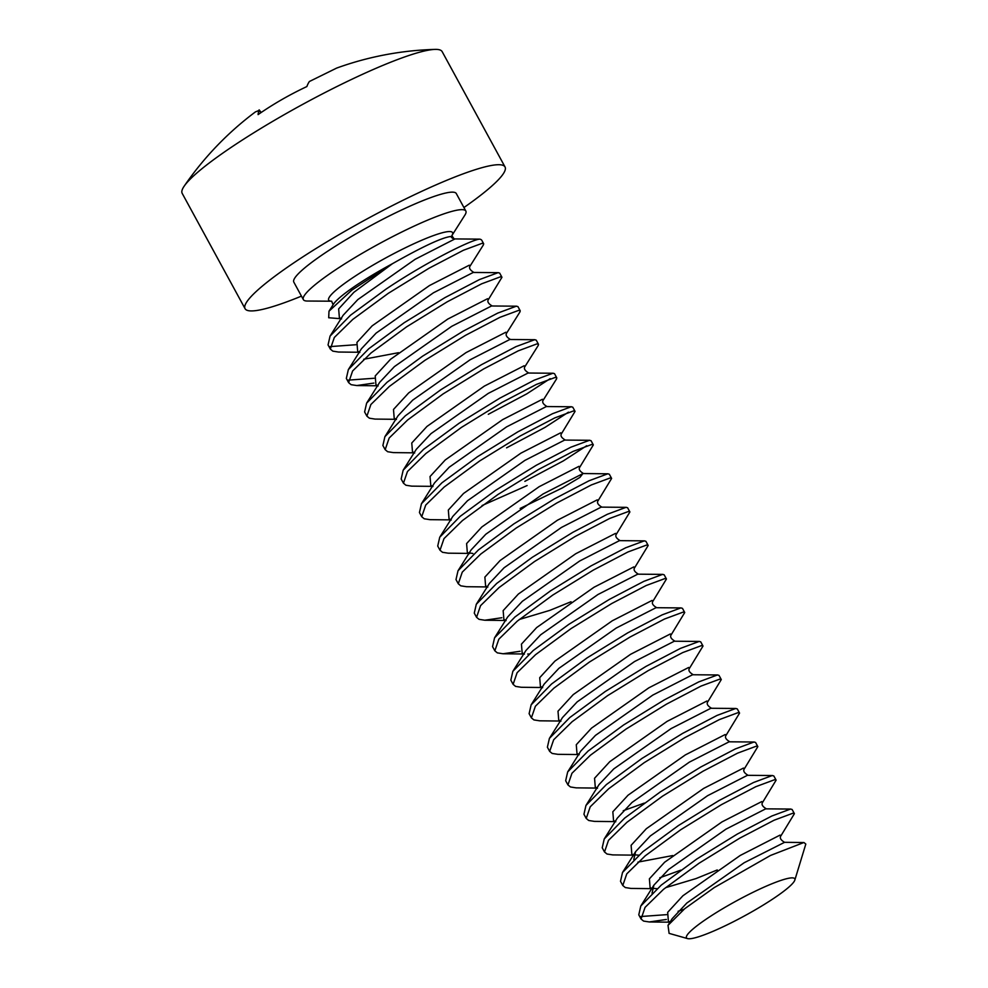 <?xml version="1.0" encoding="UTF-8"?>
<svg xmlns="http://www.w3.org/2000/svg" width="988" height="988" viewBox="0 0 988 988"><rect width="100%" height="100%" fill="white"/><g stroke="black" fill="none" stroke-linecap="round" stroke-linejoin="round"><path stroke-width="1.48" d="M359.447 351.938L357.668 351.37L356.927 342.428L372.155 325.842L429.484 285.544L469.263 265.192L470.288 265.747L483.428 244.839L483.675 243.752L482.058 243.344L463.397 250.273L428.928 268.291L388.296 293.325L352.79 319.408L334.327 337.464L330.338 349.097L332.833 351.148L338.526 352.037L359.249 352.259M355.816 344.738L329.844 346.627M330.338 349.097L328.053 344.911L330.066 336.093L350.505 315.221L386.012 289.138C426.742 261.783 471.931 239.405 479.773 239.145L454.949 238.923A4.817 4.705 101.6 0 1 450.899 236.49C442.278 237.416 422.778 246.506 392.397 263.734L351.765 290.188L328.992 311.208L328.695 317.753L340.971 318.741M670.185 921.866L668.394 921.285L667.666 912.356L682.893 895.77L740.21 855.472L780.001 835.119L781.026 835.663L794.401 813.68L792.796 813.26L774.135 820.201L739.654 838.219L699.022 863.253L663.516 889.324L645.053 907.379L641.064 919.025L643.571 921.075L649.264 921.952L666.357 919.47M683.943 909.331L678.089 911.282M666.554 914.653L640.582 916.543M641.064 919.025L638.779 914.826L640.792 906.008L661.231 885.137L696.738 859.054L737.369 834.033L771.85 816.002L790.511 809.073L792.117 809.481L794.401 813.68M651.907 888.336L650.116 887.767L649.388 878.826L664.615 862.24L721.932 821.942L761.723 801.589L762.748 802.145L776.123 780.15L774.518 779.742L755.857 786.67L721.376 804.689L680.744 829.722L645.238 855.806L626.775 873.861L622.786 885.495L625.293 887.545L630.986 888.434L651.697 888.657M680.818 870.144L659.811 877.764M622.786 885.495L620.501 881.308L622.514 872.49L642.953 851.619L678.46 825.536L719.091 800.502L753.572 782.484L772.233 775.543L773.839 775.963L776.123 780.15M633.864 854.867L631.838 854.237L631.11 845.308L646.337 828.71L703.654 788.424L743.445 768.071L744.47 768.615L757.845 746.619L756.24 746.212L737.579 753.152L703.098 771.171L662.466 796.205L626.96 822.275L608.497 840.331L604.508 851.965L607.015 854.015L612.708 854.904L633.851 855.139M604.508 851.977L602.223 847.778L604.236 838.96L624.675 818.089L660.182 792.005L700.813 766.984L735.294 748.953L753.955 742.025L755.561 742.433L757.845 746.619M615.351 821.287L613.56 820.719L612.832 811.778L628.059 795.192L685.376 754.894L725.167 734.541L726.192 735.097L739.567 713.101L737.962 712.681L719.301 719.622L684.82 737.641L644.188 762.674L608.682 788.757L590.219 806.801L586.23 818.447L588.737 820.497L594.418 821.386L615.141 821.608M644.262 803.096L623.255 810.716M586.23 818.447L583.945 814.26L585.958 805.442L606.397 784.558L641.904 758.488L682.535 733.454L717.016 715.436L735.677 708.495L737.283 708.915L739.567 713.101M597.073 787.757L595.282 787.189L594.554 778.26L609.781 761.662L667.098 721.376L706.889 701.023L707.914 701.566L721.289 679.571L719.684 679.164L701.011 686.092L666.542 704.123L625.91 729.144L590.404 755.227L571.941 773.283L567.952 784.917L570.459 786.967L576.14 787.856L596.863 788.091M567.952 784.917L565.667 780.73L567.68 771.912L588.119 751.041L623.626 724.957L664.257 699.924L698.726 681.905L717.399 674.977L719.005 675.384L721.289 679.571M578.795 754.239L577.004 753.671L576.276 744.73L591.503 728.144L648.82 687.846L688.611 667.493L689.636 668.036L703.011 646.053L701.406 645.633L682.733 652.574L648.264 670.593L607.632 695.626L572.126 721.709L553.663 739.753L549.674 751.399L552.181 753.449L557.862 754.326L578.585 754.56M547.389 747.2L549.402 738.394L569.841 717.51L605.348 691.439L645.979 666.406L680.448 648.387L699.121 641.447L700.727 641.854L703.011 646.053M560.517 720.709L558.726 720.141L557.998 711.199L573.225 694.613L630.542 654.328L670.333 633.963L671.358 634.518L684.733 612.523L683.128 612.115L664.455 619.044L629.986 637.075L589.354 662.096L553.848 688.179L535.385 706.235L531.396 717.868L533.903 719.919L539.584 720.808L560.307 721.042M531.396 717.868L529.111 713.682L531.124 704.864L551.563 683.992L587.07 657.909L627.701 632.876L662.17 614.857L680.843 607.916L682.449 608.336L684.733 612.523M542.239 687.191L540.448 686.623L539.707 677.682L554.935 661.096L612.264 620.797L652.043 600.445L653.08 600.988L666.455 579.005L664.85 578.585L646.177 585.526L611.708 603.545L571.076 628.578L535.57 654.661L517.107 672.705L513.118 684.351L515.613 686.401L521.306 687.278L542.029 687.512M513.118 684.351L510.833 680.152L512.846 671.346L533.285 650.462L568.792 624.379L609.423 599.358L643.892 581.327L662.565 574.399L664.171 574.806L666.455 579.005M523.961 653.661L522.17 653.093L521.429 644.151L536.657 627.565L593.986 587.267L633.765 566.914L634.802 567.47L648.177 545.475L646.572 545.067L627.899 551.996L593.43 570.027L552.798 595.048L517.292 621.131L498.829 639.187L494.84 650.82L497.335 652.87L503.028 653.76L520.12 651.265M494.84 650.82L492.555 646.634L494.568 637.816L515.007 616.944L550.514 590.861L591.145 565.828L625.614 547.809L644.287 540.868L645.893 541.288L648.177 545.475M505.683 620.143L503.892 619.562L503.151 610.633L518.379 594.035L575.708 553.749L615.487 533.397L616.524 533.94L629.899 511.957L628.294 511.537L609.621 518.478L575.152 536.496L534.52 561.53L499.014 587.601L480.551 605.656L476.562 617.302L479.057 619.34L484.75 620.229L501.842 617.747M476.562 617.302L474.277 613.103L476.29 604.286L496.729 583.414L532.236 557.331L572.867 532.31L607.336 514.279L626.009 507.35L627.615 507.758L629.899 511.957M487.405 586.613L485.614 586.045L484.873 577.103L500.101 560.517L557.43 520.219L597.209 499.866L598.246 500.422L611.621 478.427L610.016 478.019L591.343 484.947L556.874 502.966L516.242 528L480.736 554.083L462.273 572.126L458.284 583.772L460.779 585.822L466.472 586.711L487.195 586.934M458.284 583.772L455.999 579.586L458.012 570.768L478.451 549.896L513.958 523.813L554.589 498.779L589.058 480.761L607.731 473.82L609.337 474.24L611.621 478.427M469.127 553.082L467.336 552.514L466.595 543.585L481.823 526.987L539.152 486.701L578.931 466.348L579.968 466.892L593.343 444.896L591.738 444.489L573.065 451.417L538.596 469.448L497.964 494.482L462.458 520.553L443.995 538.608L440.006 550.242L442.501 552.292L448.194 553.181L468.917 553.416M440.006 550.254L437.721 546.055L439.734 537.237L460.173 516.366L495.68 490.283L536.311 465.249L570.78 447.231L589.453 440.302L591.059 440.71L593.343 444.896M450.849 519.565L449.058 518.996L448.317 510.055L463.545 493.469L520.874 453.171L560.653 432.818L561.69 433.361L575.065 411.379L573.46 410.959L554.787 417.899L520.318 435.918L479.686 460.951L444.18 487.035L425.717 505.078L421.728 516.724L424.223 518.774L429.916 519.663L450.639 519.886M482.033 505.56L527.135 485.553M421.728 516.724L419.443 512.537L421.456 503.719L441.895 482.836L477.402 456.765L518.033 431.731L552.502 413.713L571.175 406.772L572.781 407.18L575.065 411.379M432.559 486.034L430.78 485.466L430.039 476.537L445.267 459.939L502.596 419.653L542.375 399.288L543.412 399.844L556.54 378.935L556.787 377.848L555.182 377.441L536.509 384.369L502.04 402.4L461.408 427.421L425.902 453.504L407.439 471.56L403.45 483.194L405.945 485.244L411.638 486.133L432.361 486.368M403.45 483.194L401.165 479.007L403.178 470.189L423.617 449.318L459.124 423.235L499.755 398.201L534.224 380.182L552.897 373.254L554.503 373.662L556.787 377.848M414.281 452.516L412.502 451.948L411.761 443.007L426.989 426.421L484.318 386.123L524.097 365.77L525.122 366.313L538.262 345.417L538.509 344.33L536.892 343.91L518.231 350.851L483.762 368.87L443.13 393.903L407.624 419.986L389.161 438.03L385.172 449.676L387.666 451.726L393.36 452.603L414.083 452.837M385.172 449.676L382.887 445.489L384.9 436.671L405.339 415.787L440.846 389.717L481.477 364.683L515.946 346.652L534.607 339.724L536.225 340.131L538.509 344.33M396.003 418.986L394.224 418.418L393.483 409.477L408.711 392.891L466.04 352.605L505.819 332.24L506.844 332.795L519.984 311.887L520.231 310.8L518.614 310.393L499.953 317.321L465.484 335.352L424.852 360.373L389.346 386.456L370.883 404.512L366.894 416.146L369.389 418.196L375.082 419.085L395.805 419.307M366.894 416.146L364.609 411.959L366.622 403.141L387.061 382.27L422.568 356.186L463.199 331.153L497.668 313.134L516.329 306.194L517.947 306.613L520.231 310.8M377.725 385.468L375.946 384.888L375.205 375.959L390.433 359.373L447.762 319.075L487.541 298.722L488.566 299.265L501.953 277.282L500.336 276.862L481.675 283.803L447.206 301.822L406.574 326.855L371.068 352.926L352.605 370.982L348.616 382.628L351.111 384.678L356.804 385.555L373.896 383.072M374.094 378.256L348.122 380.145M348.616 382.628L346.331 378.429L348.344 369.611L368.783 348.739L404.29 322.656L444.921 297.635L479.39 279.604L498.051 272.676L499.669 273.083L501.953 277.282M586.724 445.699L563.395 460.865L524.85 481.354M568.446 412.169L545.117 427.335L506.572 447.836M550.168 378.639L526.839 393.817L488.294 414.305M305.416 300.858A92.526 12.782 151.4 0 0 307.243 301.031L331.239 301.204A70.543 9.744 -28.6 0 1 330.251 301.081A70.543 9.744 -28.6 0 1 376.008 263.388A70.543 9.744 -28.6 0 1 450.985 231.674A70.543 9.744 -28.6 0 1 452.072 235.305L464.916 215.063A92.526 12.782 151.4 0 0 465.842 211.049A92.526 12.782 151.4 0 0 463.78 209.814A92.526 12.782 151.4 0 0 365.449 251.421A92.526 12.782 151.4 0 0 303.365 299.636A92.526 12.782 151.4 0 0 305.416 300.858M301.451 296.128A148.039 20.439 -28.6 0 1 245.073 308.688A148.039 20.439 -28.6 0 1 344.404 231.55A148.039 20.439 -28.6 0 1 505.029 166.947A148.039 20.439 -28.6 0 1 463.928 207.542M245.073 308.688L182.187 193.364A148.039 20.439 -28.6 0 1 184.151 186.201A148.039 20.439 -28.6 0 1 281.518 116.226A148.039 20.439 -28.6 0 1 435.078 49.4A148.039 20.439 -28.6 0 1 438.87 49.659A148.039 20.439 -28.6 0 1 442.155 51.623L505.029 166.947M303.365 299.636L293.807 282.111A92.526 12.782 -28.6 0 1 355.89 233.909A92.526 12.782 -28.6 0 1 456.283 193.524L465.842 211.049M260.832 112.718L259.054 110.446A314.283 43.633 -128 0 0 258.103 114.596A288.496 237.491 -16.3 0 1 306.86 86.561A314.283 55.908 68.3 0 1 309.38 81.51L336.649 68.086A314.592 314.592 0 0 1 365.807 59.095A314.283 310.232 -120.5 0 1 379.059 56.02A288.496 60.96 -77.7 0 1 379.553 55.908A314.592 314.592 0 0 1 435.078 49.4M259.054 110.446L255.435 111.891A314.592 314.592 0 0 0 184.151 186.201M727.847 905.712A61.688 8.522 151.4 0 0 687.562 938.6A61.688 8.522 151.4 0 0 753.387 910.924A61.688 8.522 151.4 0 0 794.821 880.123A61.688 8.522 151.4 0 0 727.847 905.712M805.8 844.061L803.911 842.505L770.467 855.472L714.287 887.557L684.659 908.75L668.012 925.373L669.098 933.339M479.773 239.145A92.526 12.782 -28.6 0 1 481.835 240.38L483.675 243.752M328.992 311.208L333.351 304.341A70.543 9.744 -28.6 0 1 392.397 263.734L353.877 292.312L338.649 308.911L339.39 317.84L341.169 318.42M454.949 238.923L415.158 259.288L357.841 299.574L343.169 315.234L330.066 336.093M498.446 272.663L473.227 272.453L433.436 292.806L376.119 333.104L361.447 348.752L348.344 369.611M363.72 359.262L398.535 352.691M516.724 306.194L491.505 305.984L451.714 326.336L394.397 366.622L379.725 382.282L366.622 403.141M535.002 339.711L509.783 339.502L469.992 359.854L412.675 400.152L398.003 415.812L384.9 436.671M553.28 373.242L528.061 373.032L488.27 393.385L430.953 433.67L416.281 449.33L403.178 470.189M571.558 406.76L546.339 406.55L506.548 426.902L449.231 467.201L434.559 482.86L421.456 503.719M589.836 440.29L564.617 440.08L524.826 460.433L467.509 500.731L452.837 516.378L439.734 537.237M520.157 508.425L562.308 487.949L579.882 477.426L582.895 473.598L543.104 493.951L485.787 534.249L471.115 549.908L458.012 570.768M626.392 507.338L601.173 507.128L561.382 527.481L504.065 567.779L489.393 583.426L476.29 604.286M644.67 540.868L619.451 540.646L579.66 561.011L522.343 601.297L507.671 616.957L494.568 637.816M662.948 574.386L637.729 574.176L597.938 594.529L540.621 634.827L525.949 650.475L512.846 671.346M681.226 607.916L656.007 607.706L616.216 628.059L558.899 668.345L544.227 684.005L531.124 704.864M699.504 641.434L674.285 641.224L634.494 661.577L577.177 701.875L562.505 717.535L549.402 738.394M717.782 674.965L692.563 674.755L652.772 695.107L595.455 735.393L580.783 751.053L567.68 771.912M736.06 708.482L710.841 708.273L671.05 728.625L613.733 768.923L599.061 784.583L585.958 805.442M754.338 742.013L729.119 741.803L689.328 762.156L632.011 802.454L617.339 818.101L604.236 838.96M772.616 775.543L747.397 775.321L707.606 795.686L650.289 835.971L635.617 851.631L633.753 859.671M637.902 862.129L672.705 855.559M790.894 809.061L765.675 808.851L725.896 829.204L668.567 869.502L653.895 885.149L652.031 893.189M781.026 835.663C779.396 837.725 780.582 839.936 784.571 842.319L744.174 862.734L686.845 903.02L672.173 918.679L667.987 925.361M519.305 619.488L549.773 610.386L571.039 601.741M527.691 654.031L529.062 654.019M633.987 854.768L638.742 855.176M652.265 888.286L657.02 888.694M665.542 887.693L695.997 878.591L717.263 869.946M451.849 235.675L454.06 238.837M331.647 301.204L333.104 304.786M549.674 751.399L547.389 747.212M687.562 938.6L669.086 933.364M794.821 880.123L805.813 844.073M640.792 906.008L653.895 885.149L652.327 888.83L651.919 888.138M622.514 872.49L635.617 851.631L634.049 855.299L633.641 854.62M608.114 473.808L583.513 473.548C579.511 471.165 578.338 468.942 579.968 466.892M784.571 842.319L803.911 842.529M341.268 318.26L341.589 318.902M470.288 265.747C468.658 267.797 469.843 270.02 473.832 272.404M359.546 351.79L359.867 352.432M488.566 299.265C486.948 301.328 488.121 303.538 492.11 305.922M377.824 385.308L378.145 385.95M506.844 332.795C505.226 334.846 506.399 337.069 510.388 339.452M396.102 418.838L396.423 419.48M525.122 366.313C523.504 368.376 524.677 370.586 528.679 372.97M414.38 452.356L414.701 452.998M543.412 399.844C541.782 401.894 542.955 404.117 546.957 406.5M432.658 485.886L432.979 486.528M561.69 433.361C560.06 435.424 561.233 437.647 565.235 440.018M450.936 519.416L451.257 520.046M472.857 553.465L469.139 552.897L469.535 553.576M598.246 500.422C596.616 502.472 597.789 504.695 601.791 507.079M487.492 586.464L487.813 587.094M616.524 533.94C614.894 536.002 616.067 538.213 620.069 540.597M505.77 619.982L506.091 620.625M634.802 567.47C633.172 569.52 634.345 571.743 638.347 574.127M524.048 653.513L524.369 654.155M653.08 600.988C651.45 603.051 652.623 605.261 656.625 607.645M542.326 687.03L542.647 687.673M671.358 634.518C669.728 636.568 670.901 638.791 674.903 641.175M560.604 720.561L560.925 721.203M689.636 668.036C688.006 670.099 689.179 672.309 693.181 674.693M578.882 754.091L579.203 754.721M707.914 701.566C706.284 703.617 707.47 705.84 711.459 708.223M597.16 787.609L597.493 788.251M726.192 735.097C724.562 737.147 725.748 739.37 729.737 741.741M615.438 821.139L615.771 821.769M744.47 768.615C742.84 770.677 744.026 772.888 748.015 775.271M762.748 802.145C761.118 804.195 762.304 806.418 766.293 808.802M670.284 921.705L670.605 922.347M356.804 385.555L377.527 385.789M484.75 620.229L505.473 620.464M503.028 653.76L524.183 653.994M649.264 921.952L669.975 922.187M259.14 109.853L261.19 112.484"/></g></svg>
